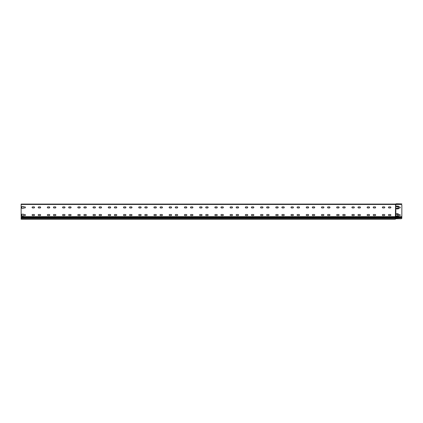 <?xml version="1.0" encoding="UTF-8"?>
<svg xmlns="http://www.w3.org/2000/svg" width="423" height="423" viewBox="0 0 423 423"><rect width="100%" height="100%" fill="white"/><g stroke="black" fill="none" stroke-linecap="round" stroke-linejoin="round"><path stroke-width="0.63" d="M401.089 218.77L395.833 218.77L395.833 204.457L401.089 204.457A0.761 0.761 0 0 1 401.85 205.218L401.834 218.162A0.761 0.761 0 0 1 401.089 218.77L395.378 218.77L395.378 219.23L21.15 219.23L21.15 216.639L395.378 216.639L395.605 204.071M397.89 214.503L396.674 214.35A0.307 0.307 0 0 1 396.367 214.049A0.307 0.307 0 0 1 396.674 213.742L397.736 213.742A0.761 0.761 0 0 1 398.498 214.503L399.719 214.583A0.534 0.534 0 0 1 400.253 215.111A0.534 0.534 0 0 1 399.719 215.645L398.498 215.725A0.761 0.761 0 0 1 397.736 216.486L396.674 216.486A0.307 0.307 0 0 1 396.367 216.179A0.307 0.307 0 0 1 396.674 215.873L397.89 215.725L397.89 214.503L397.89 215.725M398.196 208.111L398.043 206.736L396.674 206.736A0.307 0.307 0 0 1 396.367 206.435A0.307 0.307 0 0 1 396.674 206.128L398.043 206.128A0.761 0.761 0 0 1 398.804 206.889L399.719 206.969A0.534 0.534 0 0 1 400.253 207.497A0.534 0.534 0 0 1 399.719 208.031L398.804 208.111A0.761 0.761 0 0 1 398.043 208.872L396.674 208.872A0.307 0.307 0 0 1 396.367 208.565A0.307 0.307 0 0 1 396.674 208.259L398.043 208.259L398.196 206.889M395.378 204.23L395.605 204.224A0.55 0.55 0 0 1 395.986 204.378A0.55 0.55 0 0 0 396.097 204.457L21.15 204.457L21.15 216.639M401.85 217.914L395.605 218.162L395.605 216.639L395.378 217.02L21.15 217.02M23.434 208.259L21.758 208.259L21.758 206.588L23.434 206.588L23.434 206.895A0.534 0.534 0 0 1 23.508 206.889L24.883 206.889A0.534 0.534 0 0 1 25.412 207.423A0.534 0.534 0 0 1 24.883 207.957L23.508 207.957A0.534 0.534 0 0 1 23.434 207.952L23.434 208.259L21.758 208.259L21.758 206.588L23.434 206.588M23.434 215.873L21.758 215.873L21.758 214.202L23.434 214.202L23.434 214.509A0.534 0.534 0 0 1 23.508 214.503L24.883 214.503A0.534 0.534 0 0 1 25.412 215.037A0.534 0.534 0 0 1 24.883 215.571L23.508 215.571A0.534 0.534 0 0 1 23.434 215.566L23.434 215.873L21.758 215.873L21.758 214.202L23.434 214.202M384.264 214.503A0.534 0.534 0 0 1 384.793 215.037A0.534 0.534 0 0 1 384.264 215.571L382.889 215.571A0.534 0.534 0 0 1 382.36 215.037A0.534 0.534 0 0 1 382.889 214.503L384.264 214.503A0.534 0.534 0 0 1 384.793 215.037A0.534 0.534 0 0 1 384.264 215.571M353.808 214.503A0.534 0.534 0 0 1 354.337 215.037A0.534 0.534 0 0 1 353.808 215.571L352.433 215.571A0.534 0.534 0 0 1 351.904 215.037A0.534 0.534 0 0 1 352.433 214.503L353.808 214.503A0.534 0.534 0 0 1 354.337 215.037A0.534 0.534 0 0 1 353.808 215.571M338.58 214.503A0.534 0.534 0 0 1 339.109 215.037A0.534 0.534 0 0 1 338.58 215.571L337.205 215.571A0.534 0.534 0 0 1 336.676 215.037A0.534 0.534 0 0 1 337.205 214.503L338.58 214.503A0.534 0.534 0 0 1 339.109 215.037A0.534 0.534 0 0 1 338.58 215.571M323.352 214.503A0.534 0.534 0 0 1 323.881 215.037A0.534 0.534 0 0 1 323.352 215.571L321.977 215.571A0.534 0.534 0 0 1 321.448 215.037A0.534 0.534 0 0 1 321.977 214.503L323.352 214.503A0.534 0.534 0 0 1 323.881 215.037A0.534 0.534 0 0 1 323.352 215.571M308.124 214.503A0.534 0.534 0 0 1 308.653 215.037A0.534 0.534 0 0 1 308.124 215.571L306.749 215.571A0.534 0.534 0 0 1 306.22 215.037A0.534 0.534 0 0 1 306.749 214.503L308.124 214.503A0.534 0.534 0 0 1 308.653 215.037A0.534 0.534 0 0 1 308.124 215.571M292.896 214.503A0.534 0.534 0 0 1 293.425 215.037A0.534 0.534 0 0 1 292.896 215.571L291.521 215.571A0.534 0.534 0 0 1 290.992 215.037A0.534 0.534 0 0 1 291.521 214.503L292.896 214.503A0.534 0.534 0 0 1 293.425 215.037A0.534 0.534 0 0 1 292.896 215.571M276.293 215.571A0.534 0.534 0 0 1 275.764 215.037A0.534 0.534 0 0 1 276.293 214.503L277.668 214.503A0.534 0.534 0 0 1 278.197 215.037A0.534 0.534 0 0 1 277.668 215.571L276.293 215.571A0.534 0.534 0 0 1 275.764 215.037A0.534 0.534 0 0 1 276.293 214.503M262.44 214.503A0.534 0.534 0 0 1 262.969 215.037A0.534 0.534 0 0 1 262.44 215.571L261.065 215.571A0.534 0.534 0 0 1 260.536 215.037A0.534 0.534 0 0 1 261.065 214.503L262.44 214.503A0.534 0.534 0 0 1 262.969 215.037A0.534 0.534 0 0 1 262.44 215.571M247.212 214.503A0.534 0.534 0 0 1 247.741 215.037A0.534 0.534 0 0 1 247.212 215.571L245.837 215.571A0.534 0.534 0 0 1 245.308 215.037A0.534 0.534 0 0 1 245.837 214.503L247.212 214.503A0.534 0.534 0 0 1 247.741 215.037A0.534 0.534 0 0 1 247.212 215.571M216.756 214.503A0.534 0.534 0 0 1 217.285 215.037A0.534 0.534 0 0 1 216.756 215.571L215.381 215.571A0.534 0.534 0 0 1 214.852 215.037A0.534 0.534 0 0 1 215.381 214.503L216.756 214.503A0.534 0.534 0 0 1 217.285 215.037A0.534 0.534 0 0 1 216.756 215.571M201.528 214.503A0.534 0.534 0 0 1 202.057 215.037A0.534 0.534 0 0 1 201.528 215.571L200.153 215.571A0.534 0.534 0 0 1 199.624 215.037A0.534 0.534 0 0 1 200.153 214.503L201.528 214.503A0.534 0.534 0 0 1 202.057 215.037A0.534 0.534 0 0 1 201.528 215.571M186.3 214.503A0.534 0.534 0 0 1 186.829 215.037A0.534 0.534 0 0 1 186.3 215.571L184.925 215.571A0.534 0.534 0 0 1 184.396 215.037A0.534 0.534 0 0 1 184.925 214.503L186.3 214.503A0.534 0.534 0 0 1 186.829 215.037A0.534 0.534 0 0 1 186.3 215.571M171.072 214.503A0.534 0.534 0 0 1 171.601 215.037A0.534 0.534 0 0 1 171.072 215.571L169.697 215.571A0.534 0.534 0 0 1 169.168 215.037A0.534 0.534 0 0 1 169.697 214.503L171.072 214.503A0.534 0.534 0 0 1 171.601 215.037A0.534 0.534 0 0 1 171.072 215.571M154.469 215.571A0.534 0.534 0 0 1 153.94 215.037A0.534 0.534 0 0 1 154.469 214.503L155.844 214.503A0.534 0.534 0 0 1 156.373 215.037A0.534 0.534 0 0 1 155.844 215.571L154.469 215.571A0.534 0.534 0 0 1 153.94 215.037A0.534 0.534 0 0 1 154.469 214.503M140.616 214.503A0.534 0.534 0 0 1 141.145 215.037A0.534 0.534 0 0 1 140.616 215.571L139.241 215.571A0.534 0.534 0 0 1 138.712 215.037A0.534 0.534 0 0 1 139.241 214.503L140.616 214.503A0.534 0.534 0 0 1 141.145 215.037A0.534 0.534 0 0 1 140.616 215.571M124.013 215.571A0.534 0.534 0 0 1 123.484 215.037A0.534 0.534 0 0 1 124.013 214.503L125.388 214.503A0.534 0.534 0 0 1 125.917 215.037A0.534 0.534 0 0 1 125.388 215.571L124.013 215.571A0.534 0.534 0 0 1 123.484 215.037A0.534 0.534 0 0 1 124.013 214.503M94.932 214.503A0.534 0.534 0 0 1 95.461 215.037A0.534 0.534 0 0 1 94.932 215.571L93.557 215.571A0.534 0.534 0 0 1 93.028 215.037A0.534 0.534 0 0 1 93.557 214.503L94.932 214.503A0.534 0.534 0 0 1 95.461 215.037A0.534 0.534 0 0 1 94.932 215.571M79.704 214.503A0.534 0.534 0 0 1 80.233 215.037A0.534 0.534 0 0 1 79.704 215.571L78.329 215.571A0.534 0.534 0 0 1 77.8 215.037A0.534 0.534 0 0 1 78.329 214.503L79.704 214.503A0.534 0.534 0 0 1 80.233 215.037A0.534 0.534 0 0 1 79.704 215.571M64.476 214.503A0.534 0.534 0 0 1 65.005 215.037A0.534 0.534 0 0 1 64.476 215.571L63.101 215.571A0.534 0.534 0 0 1 62.572 215.037A0.534 0.534 0 0 1 63.101 214.503L64.476 214.503A0.534 0.534 0 0 1 65.005 215.037A0.534 0.534 0 0 1 64.476 215.571M49.248 214.503A0.534 0.534 0 0 1 49.777 215.037A0.534 0.534 0 0 1 49.248 215.571L47.873 215.571A0.534 0.534 0 0 1 47.344 215.037A0.534 0.534 0 0 1 47.873 214.503L49.248 214.503A0.534 0.534 0 0 1 49.777 215.037A0.534 0.534 0 0 1 49.248 215.571M32.645 215.571A0.534 0.534 0 0 1 32.116 215.037A0.534 0.534 0 0 1 32.645 214.503L34.02 214.503A0.534 0.534 0 0 1 34.549 215.037A0.534 0.534 0 0 1 34.02 215.571L32.645 215.571A0.534 0.534 0 0 1 32.116 215.037A0.534 0.534 0 0 1 32.645 214.503M388.98 207.957A0.534 0.534 0 0 1 388.451 207.423A0.534 0.534 0 0 1 388.98 206.889L390.355 206.889A0.534 0.534 0 0 1 390.884 207.423A0.534 0.534 0 0 1 390.355 207.957L388.98 207.957A0.534 0.534 0 0 1 388.451 207.423A0.534 0.534 0 0 1 388.98 206.889M373.752 207.957A0.534 0.534 0 0 1 373.223 207.423A0.534 0.534 0 0 1 373.752 206.889L375.127 206.889A0.534 0.534 0 0 1 375.656 207.423A0.534 0.534 0 0 1 375.127 207.957L373.752 207.957A0.534 0.534 0 0 1 373.223 207.423A0.534 0.534 0 0 1 373.752 206.889M358.524 207.957A0.534 0.534 0 0 1 357.995 207.423A0.534 0.534 0 0 1 358.524 206.889L359.899 206.889A0.534 0.534 0 0 1 360.428 207.423A0.534 0.534 0 0 1 359.899 207.957L358.524 207.957A0.534 0.534 0 0 1 357.995 207.423A0.534 0.534 0 0 1 358.524 206.889M343.296 207.957A0.534 0.534 0 0 1 342.767 207.423A0.534 0.534 0 0 1 343.296 206.889L344.671 206.889A0.534 0.534 0 0 1 345.2 207.423A0.534 0.534 0 0 1 344.671 207.957L343.296 207.957A0.534 0.534 0 0 1 342.767 207.423A0.534 0.534 0 0 1 343.296 206.889M328.068 207.957A0.534 0.534 0 0 1 327.539 207.423A0.534 0.534 0 0 1 328.068 206.889L329.443 206.889A0.534 0.534 0 0 1 329.972 207.423A0.534 0.534 0 0 1 329.443 207.957L328.068 207.957A0.534 0.534 0 0 1 327.539 207.423A0.534 0.534 0 0 1 328.068 206.889M312.84 207.957A0.534 0.534 0 0 1 312.311 207.423A0.534 0.534 0 0 1 312.84 206.889L314.215 206.889A0.534 0.534 0 0 1 314.744 207.423A0.534 0.534 0 0 1 314.215 207.957L312.84 207.957A0.534 0.534 0 0 1 312.311 207.423A0.534 0.534 0 0 1 312.84 206.889M297.612 207.957A0.534 0.534 0 0 1 297.083 207.423A0.534 0.534 0 0 1 297.612 206.889L298.987 206.889A0.534 0.534 0 0 1 299.516 207.423A0.534 0.534 0 0 1 298.987 207.957L297.612 207.957A0.534 0.534 0 0 1 297.083 207.423A0.534 0.534 0 0 1 297.612 206.889M282.384 207.957A0.534 0.534 0 0 1 281.855 207.423A0.534 0.534 0 0 1 282.384 206.889L283.759 206.889A0.534 0.534 0 0 1 284.288 207.423A0.534 0.534 0 0 1 283.759 207.957L282.384 207.957A0.534 0.534 0 0 1 281.855 207.423A0.534 0.534 0 0 1 282.384 206.889M267.156 207.957A0.534 0.534 0 0 1 266.627 207.423A0.534 0.534 0 0 1 267.156 206.889L268.531 206.889A0.534 0.534 0 0 1 269.06 207.423A0.534 0.534 0 0 1 268.531 207.957L267.156 207.957A0.534 0.534 0 0 1 266.627 207.423A0.534 0.534 0 0 1 267.156 206.889M251.928 207.957A0.534 0.534 0 0 1 251.399 207.423A0.534 0.534 0 0 1 251.928 206.889L253.303 206.889A0.534 0.534 0 0 1 253.832 207.423A0.534 0.534 0 0 1 253.303 207.957L251.928 207.957A0.534 0.534 0 0 1 251.399 207.423A0.534 0.534 0 0 1 251.928 206.889M236.7 207.957A0.534 0.534 0 0 1 236.171 207.423A0.534 0.534 0 0 1 236.7 206.889L238.075 206.889A0.534 0.534 0 0 1 238.604 207.423A0.534 0.534 0 0 1 238.075 207.957L236.7 207.957A0.534 0.534 0 0 1 236.171 207.423A0.534 0.534 0 0 1 236.7 206.889M221.472 207.957A0.534 0.534 0 0 1 220.943 207.423A0.534 0.534 0 0 1 221.472 206.889L222.847 206.889A0.534 0.534 0 0 1 223.376 207.423A0.534 0.534 0 0 1 222.847 207.957L221.472 207.957A0.534 0.534 0 0 1 220.943 207.423A0.534 0.534 0 0 1 221.472 206.889M206.244 207.957A0.534 0.534 0 0 1 205.715 207.423A0.534 0.534 0 0 1 206.244 206.889L207.619 206.889A0.534 0.534 0 0 1 208.148 207.423A0.534 0.534 0 0 1 207.619 207.957L206.244 207.957A0.534 0.534 0 0 1 205.715 207.423A0.534 0.534 0 0 1 206.244 206.889M191.016 207.957A0.534 0.534 0 0 1 190.487 207.423A0.534 0.534 0 0 1 191.016 206.889L192.391 206.889A0.534 0.534 0 0 1 192.92 207.423A0.534 0.534 0 0 1 192.391 207.957L191.016 207.957A0.534 0.534 0 0 1 190.487 207.423A0.534 0.534 0 0 1 191.016 206.889M175.788 207.957A0.534 0.534 0 0 1 175.259 207.423A0.534 0.534 0 0 1 175.788 206.889L177.163 206.889A0.534 0.534 0 0 1 177.692 207.423A0.534 0.534 0 0 1 177.163 207.957L175.788 207.957A0.534 0.534 0 0 1 175.259 207.423A0.534 0.534 0 0 1 175.788 206.889M160.56 207.957A0.534 0.534 0 0 1 160.031 207.423A0.534 0.534 0 0 1 160.56 206.889L161.935 206.889A0.534 0.534 0 0 1 162.464 207.423A0.534 0.534 0 0 1 161.935 207.957L160.56 207.957A0.534 0.534 0 0 1 160.031 207.423A0.534 0.534 0 0 1 160.56 206.889M145.332 207.957A0.534 0.534 0 0 1 144.803 207.423A0.534 0.534 0 0 1 145.332 206.889L146.707 206.889A0.534 0.534 0 0 1 147.236 207.423A0.534 0.534 0 0 1 146.707 207.957L145.332 207.957A0.534 0.534 0 0 1 144.803 207.423A0.534 0.534 0 0 1 145.332 206.889M130.104 207.957A0.534 0.534 0 0 1 129.575 207.423A0.534 0.534 0 0 1 130.104 206.889L131.479 206.889A0.534 0.534 0 0 1 132.008 207.423A0.534 0.534 0 0 1 131.479 207.957L130.104 207.957A0.534 0.534 0 0 1 129.575 207.423A0.534 0.534 0 0 1 130.104 206.889M114.876 207.957A0.534 0.534 0 0 1 114.347 207.423A0.534 0.534 0 0 1 114.876 206.889L116.251 206.889A0.534 0.534 0 0 1 116.78 207.423A0.534 0.534 0 0 1 116.251 207.957L114.876 207.957A0.534 0.534 0 0 1 114.347 207.423A0.534 0.534 0 0 1 114.876 206.889M99.648 207.957A0.534 0.534 0 0 1 99.119 207.423A0.534 0.534 0 0 1 99.648 206.889L101.023 206.889A0.534 0.534 0 0 1 101.552 207.423A0.534 0.534 0 0 1 101.023 207.957L99.648 207.957A0.534 0.534 0 0 1 99.119 207.423A0.534 0.534 0 0 1 99.648 206.889M84.42 207.957A0.534 0.534 0 0 1 83.891 207.423A0.534 0.534 0 0 1 84.42 206.889L85.795 206.889A0.534 0.534 0 0 1 86.324 207.423A0.534 0.534 0 0 1 85.795 207.957L84.42 207.957A0.534 0.534 0 0 1 83.891 207.423A0.534 0.534 0 0 1 84.42 206.889M69.192 207.957A0.534 0.534 0 0 1 68.663 207.423A0.534 0.534 0 0 1 69.192 206.889L70.567 206.889A0.534 0.534 0 0 1 71.096 207.423A0.534 0.534 0 0 1 70.567 207.957L69.192 207.957A0.534 0.534 0 0 1 68.663 207.423A0.534 0.534 0 0 1 69.192 206.889M53.964 207.957A0.534 0.534 0 0 1 53.435 207.423A0.534 0.534 0 0 1 53.964 206.889L55.339 206.889A0.534 0.534 0 0 1 55.868 207.423A0.534 0.534 0 0 1 55.339 207.957L53.964 207.957A0.534 0.534 0 0 1 53.435 207.423A0.534 0.534 0 0 1 53.964 206.889M38.736 207.957A0.534 0.534 0 0 1 38.207 207.423A0.534 0.534 0 0 1 38.736 206.889L40.111 206.889A0.534 0.534 0 0 1 40.64 207.423A0.534 0.534 0 0 1 40.111 207.957L38.736 207.957A0.534 0.534 0 0 1 38.207 207.423A0.534 0.534 0 0 1 38.736 206.889M384.264 206.889A0.534 0.534 0 0 1 384.793 207.423A0.534 0.534 0 0 1 384.264 207.957L382.889 207.957A0.534 0.534 0 0 1 382.36 207.423A0.534 0.534 0 0 1 382.889 206.889L384.264 206.889M369.036 206.889A0.534 0.534 0 0 1 369.565 207.423A0.534 0.534 0 0 1 369.036 207.957L367.661 207.957A0.534 0.534 0 0 1 367.132 207.423A0.534 0.534 0 0 1 367.661 206.889L369.036 206.889M353.808 206.889A0.534 0.534 0 0 1 354.337 207.423A0.534 0.534 0 0 1 353.808 207.957L352.433 207.957A0.534 0.534 0 0 1 351.904 207.423A0.534 0.534 0 0 1 352.433 206.889L353.808 206.889M338.58 206.889A0.534 0.534 0 0 1 339.109 207.423A0.534 0.534 0 0 1 338.58 207.957L337.205 207.957A0.534 0.534 0 0 1 336.676 207.423A0.534 0.534 0 0 1 337.205 206.889L338.58 206.889M323.352 206.889A0.534 0.534 0 0 1 323.881 207.423A0.534 0.534 0 0 1 323.352 207.957L321.977 207.957A0.534 0.534 0 0 1 321.448 207.423A0.534 0.534 0 0 1 321.977 206.889L323.352 206.889M308.124 206.889A0.534 0.534 0 0 1 308.653 207.423A0.534 0.534 0 0 1 308.124 207.957L306.749 207.957A0.534 0.534 0 0 1 306.22 207.423A0.534 0.534 0 0 1 306.749 206.889L308.124 206.889M292.896 206.889A0.534 0.534 0 0 1 293.425 207.423A0.534 0.534 0 0 1 292.896 207.957L291.521 207.957A0.534 0.534 0 0 1 290.992 207.423A0.534 0.534 0 0 1 291.521 206.889L292.896 206.889M277.668 206.889A0.534 0.534 0 0 1 278.197 207.423A0.534 0.534 0 0 1 277.668 207.957L276.293 207.957A0.534 0.534 0 0 1 275.764 207.423A0.534 0.534 0 0 1 276.293 206.889L277.668 206.889M262.44 206.889A0.534 0.534 0 0 1 262.969 207.423A0.534 0.534 0 0 1 262.44 207.957L261.065 207.957A0.534 0.534 0 0 1 260.536 207.423A0.534 0.534 0 0 1 261.065 206.889L262.44 206.889M247.212 206.889A0.534 0.534 0 0 1 247.741 207.423A0.534 0.534 0 0 1 247.212 207.957L245.837 207.957A0.534 0.534 0 0 1 245.308 207.423A0.534 0.534 0 0 1 245.837 206.889L247.212 206.889M231.984 206.889A0.534 0.534 0 0 1 232.513 207.423A0.534 0.534 0 0 1 231.984 207.957L230.609 207.957A0.534 0.534 0 0 1 230.08 207.423A0.534 0.534 0 0 1 230.609 206.889L231.984 206.889M216.756 206.889A0.534 0.534 0 0 1 217.285 207.423A0.534 0.534 0 0 1 216.756 207.957L215.381 207.957A0.534 0.534 0 0 1 214.852 207.423A0.534 0.534 0 0 1 215.381 206.889L216.756 206.889M201.528 206.889A0.534 0.534 0 0 1 202.057 207.423A0.534 0.534 0 0 1 201.528 207.957L200.153 207.957A0.534 0.534 0 0 1 199.624 207.423A0.534 0.534 0 0 1 200.153 206.889L201.528 206.889M186.3 206.889A0.534 0.534 0 0 1 186.829 207.423A0.534 0.534 0 0 1 186.3 207.957L184.925 207.957A0.534 0.534 0 0 1 184.396 207.423A0.534 0.534 0 0 1 184.925 206.889L186.3 206.889M171.072 206.889A0.534 0.534 0 0 1 171.601 207.423A0.534 0.534 0 0 1 171.072 207.957L169.697 207.957A0.534 0.534 0 0 1 169.168 207.423A0.534 0.534 0 0 1 169.697 206.889L171.072 206.889M155.844 206.889A0.534 0.534 0 0 1 156.373 207.423A0.534 0.534 0 0 1 155.844 207.957L154.469 207.957A0.534 0.534 0 0 1 153.94 207.423A0.534 0.534 0 0 1 154.469 206.889L155.844 206.889M140.616 206.889A0.534 0.534 0 0 1 141.145 207.423A0.534 0.534 0 0 1 140.616 207.957L139.241 207.957A0.534 0.534 0 0 1 138.712 207.423A0.534 0.534 0 0 1 139.241 206.889L140.616 206.889M125.388 206.889A0.534 0.534 0 0 1 125.917 207.423A0.534 0.534 0 0 1 125.388 207.957L124.013 207.957A0.534 0.534 0 0 1 123.484 207.423A0.534 0.534 0 0 1 124.013 206.889L125.388 206.889M110.16 206.889A0.534 0.534 0 0 1 110.689 207.423A0.534 0.534 0 0 1 110.16 207.957L108.785 207.957A0.534 0.534 0 0 1 108.256 207.423A0.534 0.534 0 0 1 108.785 206.889L110.16 206.889M94.932 206.889A0.534 0.534 0 0 1 95.461 207.423A0.534 0.534 0 0 1 94.932 207.957L93.557 207.957A0.534 0.534 0 0 1 93.028 207.423A0.534 0.534 0 0 1 93.557 206.889L94.932 206.889M79.704 206.889A0.534 0.534 0 0 1 80.233 207.423A0.534 0.534 0 0 1 79.704 207.957L78.329 207.957A0.534 0.534 0 0 1 77.8 207.423A0.534 0.534 0 0 1 78.329 206.889L79.704 206.889M64.476 206.889A0.534 0.534 0 0 1 65.005 207.423A0.534 0.534 0 0 1 64.476 207.957L63.101 207.957A0.534 0.534 0 0 1 62.572 207.423A0.534 0.534 0 0 1 63.101 206.889L64.476 206.889M49.248 206.889A0.534 0.534 0 0 1 49.777 207.423A0.534 0.534 0 0 1 49.248 207.957L47.873 207.957A0.534 0.534 0 0 1 47.344 207.423A0.534 0.534 0 0 1 47.873 206.889L49.248 206.889M34.02 206.889A0.534 0.534 0 0 1 34.549 207.423A0.534 0.534 0 0 1 34.02 207.957L32.645 207.957A0.534 0.534 0 0 1 32.116 207.423A0.534 0.534 0 0 1 32.645 206.889L34.02 206.889M34.02 214.503A0.534 0.534 0 0 1 34.549 215.037A0.534 0.534 0 0 1 34.02 215.571M108.785 215.571A0.534 0.534 0 0 1 108.256 215.037A0.534 0.534 0 0 1 108.785 214.503L110.16 214.503A0.534 0.534 0 0 1 110.689 215.037A0.534 0.534 0 0 1 110.16 215.571L108.785 215.571M125.388 214.503A0.534 0.534 0 0 1 125.917 215.037A0.534 0.534 0 0 1 125.388 215.571M155.844 214.503A0.534 0.534 0 0 1 156.373 215.037A0.534 0.534 0 0 1 155.844 215.571M230.609 215.571A0.534 0.534 0 0 1 230.08 215.037A0.534 0.534 0 0 1 230.609 214.503L231.984 214.503A0.534 0.534 0 0 1 232.513 215.037A0.534 0.534 0 0 1 231.984 215.571L230.609 215.571M277.668 214.503A0.534 0.534 0 0 1 278.197 215.037A0.534 0.534 0 0 1 277.668 215.571M367.661 215.571A0.534 0.534 0 0 1 367.132 215.037A0.534 0.534 0 0 1 367.661 214.503L369.036 214.503A0.534 0.534 0 0 1 369.565 215.037A0.534 0.534 0 0 1 369.036 215.571L367.661 215.571M388.98 215.571A0.534 0.534 0 0 1 388.451 215.037A0.534 0.534 0 0 1 388.98 214.503L390.355 214.503A0.534 0.534 0 0 1 390.884 215.037A0.534 0.534 0 0 1 390.355 215.571L388.98 215.571M375.127 214.503A0.534 0.534 0 0 1 375.656 215.037A0.534 0.534 0 0 1 375.127 215.571L373.752 215.571A0.534 0.534 0 0 1 373.223 215.037A0.534 0.534 0 0 1 373.752 214.503L375.127 214.503M359.899 214.503A0.534 0.534 0 0 1 360.428 215.037A0.534 0.534 0 0 1 359.899 215.571L358.524 215.571A0.534 0.534 0 0 1 357.995 215.037A0.534 0.534 0 0 1 358.524 214.503L359.899 214.503M344.671 214.503A0.534 0.534 0 0 1 345.2 215.037A0.534 0.534 0 0 1 344.671 215.571L343.296 215.571A0.534 0.534 0 0 1 342.767 215.037A0.534 0.534 0 0 1 343.296 214.503L344.671 214.503M329.443 214.503A0.534 0.534 0 0 1 329.972 215.037A0.534 0.534 0 0 1 329.443 215.571L328.068 215.571A0.534 0.534 0 0 1 327.539 215.037A0.534 0.534 0 0 1 328.068 214.503L329.443 214.503M314.215 214.503A0.534 0.534 0 0 1 314.744 215.037A0.534 0.534 0 0 1 314.215 215.571L312.84 215.571A0.534 0.534 0 0 1 312.311 215.037A0.534 0.534 0 0 1 312.84 214.503L314.215 214.503M298.987 214.503A0.534 0.534 0 0 1 299.516 215.037A0.534 0.534 0 0 1 298.987 215.571L297.612 215.571A0.534 0.534 0 0 1 297.083 215.037A0.534 0.534 0 0 1 297.612 214.503L298.987 214.503M283.759 214.503A0.534 0.534 0 0 1 284.288 215.037A0.534 0.534 0 0 1 283.759 215.571L282.384 215.571A0.534 0.534 0 0 1 281.855 215.037A0.534 0.534 0 0 1 282.384 214.503L283.759 214.503M268.531 214.503A0.534 0.534 0 0 1 269.06 215.037A0.534 0.534 0 0 1 268.531 215.571L267.156 215.571A0.534 0.534 0 0 1 266.627 215.037A0.534 0.534 0 0 1 267.156 214.503L268.531 214.503M253.303 214.503A0.534 0.534 0 0 1 253.832 215.037A0.534 0.534 0 0 1 253.303 215.571L251.928 215.571A0.534 0.534 0 0 1 251.399 215.037A0.534 0.534 0 0 1 251.928 214.503L253.303 214.503M238.075 214.503A0.534 0.534 0 0 1 238.604 215.037A0.534 0.534 0 0 1 238.075 215.571L236.7 215.571A0.534 0.534 0 0 1 236.171 215.037A0.534 0.534 0 0 1 236.7 214.503L238.075 214.503M222.847 214.503A0.534 0.534 0 0 1 223.376 215.037A0.534 0.534 0 0 1 222.847 215.571L221.472 215.571A0.534 0.534 0 0 1 220.943 215.037A0.534 0.534 0 0 1 221.472 214.503L222.847 214.503M207.619 214.503A0.534 0.534 0 0 1 208.148 215.037A0.534 0.534 0 0 1 207.619 215.571L206.244 215.571A0.534 0.534 0 0 1 205.715 215.037A0.534 0.534 0 0 1 206.244 214.503L207.619 214.503M192.391 214.503A0.534 0.534 0 0 1 192.92 215.037A0.534 0.534 0 0 1 192.391 215.571L191.016 215.571A0.534 0.534 0 0 1 190.487 215.037A0.534 0.534 0 0 1 191.016 214.503L192.391 214.503M177.163 214.503A0.534 0.534 0 0 1 177.692 215.037A0.534 0.534 0 0 1 177.163 215.571L175.788 215.571A0.534 0.534 0 0 1 175.259 215.037A0.534 0.534 0 0 1 175.788 214.503L177.163 214.503M161.935 214.503A0.534 0.534 0 0 1 162.464 215.037A0.534 0.534 0 0 1 161.935 215.571L160.56 215.571A0.534 0.534 0 0 1 160.031 215.037A0.534 0.534 0 0 1 160.56 214.503L161.935 214.503M146.707 214.503A0.534 0.534 0 0 1 147.236 215.037A0.534 0.534 0 0 1 146.707 215.571L145.332 215.571A0.534 0.534 0 0 1 144.803 215.037A0.534 0.534 0 0 1 145.332 214.503L146.707 214.503M131.479 214.503A0.534 0.534 0 0 1 132.008 215.037A0.534 0.534 0 0 1 131.479 215.571L130.104 215.571A0.534 0.534 0 0 1 129.575 215.037A0.534 0.534 0 0 1 130.104 214.503L131.479 214.503M116.251 214.503A0.534 0.534 0 0 1 116.78 215.037A0.534 0.534 0 0 1 116.251 215.571L114.876 215.571A0.534 0.534 0 0 1 114.347 215.037A0.534 0.534 0 0 1 114.876 214.503L116.251 214.503M101.023 214.503A0.534 0.534 0 0 1 101.552 215.037A0.534 0.534 0 0 1 101.023 215.571L99.648 215.571A0.534 0.534 0 0 1 99.119 215.037A0.534 0.534 0 0 1 99.648 214.503L101.023 214.503M85.795 214.503A0.534 0.534 0 0 1 86.324 215.037A0.534 0.534 0 0 1 85.795 215.571L84.42 215.571A0.534 0.534 0 0 1 83.891 215.037A0.534 0.534 0 0 1 84.42 214.503L85.795 214.503M70.567 214.503A0.534 0.534 0 0 1 71.096 215.037A0.534 0.534 0 0 1 70.567 215.571L69.192 215.571A0.534 0.534 0 0 1 68.663 215.037A0.534 0.534 0 0 1 69.192 214.503L70.567 214.503M55.339 214.503A0.534 0.534 0 0 1 55.868 215.037A0.534 0.534 0 0 1 55.339 215.571L53.964 215.571A0.534 0.534 0 0 1 53.435 215.037A0.534 0.534 0 0 1 53.964 214.503L55.339 214.503M40.111 214.503A0.534 0.534 0 0 1 40.64 215.037A0.534 0.534 0 0 1 40.111 215.571L38.736 215.571A0.534 0.534 0 0 1 38.207 215.037A0.534 0.534 0 0 1 38.736 214.503L40.111 214.503M399.719 206.969A0.534 0.534 0 0 1 400.253 207.497A0.534 0.534 0 0 1 399.719 208.031M398.804 208.111A0.761 0.761 0 0 1 398.043 208.872M396.674 208.872A0.307 0.307 0 0 1 396.367 208.565A0.307 0.307 0 0 1 396.674 208.259L398.043 208.259M398.043 206.128A0.761 0.761 0 0 1 398.804 206.889M396.674 206.736A0.307 0.307 0 0 1 396.367 206.435A0.307 0.307 0 0 1 396.674 206.128M398.498 215.725A0.761 0.761 0 0 1 397.736 216.486M396.674 216.486A0.307 0.307 0 0 1 396.367 216.179A0.307 0.307 0 0 1 396.674 215.873L397.736 215.873M399.719 214.583A0.534 0.534 0 0 1 400.253 215.111A0.534 0.534 0 0 1 399.719 215.645M397.736 213.742A0.761 0.761 0 0 1 398.498 214.503M396.674 214.35A0.307 0.307 0 0 1 396.367 214.049A0.307 0.307 0 0 1 396.674 213.742M395.605 218.77L395.378 217.02L401.85 217.02M21.15 218.162L395.378 218.162L395.378 218.77M21.15 204.457L21.15 204.076L395.378 204.076M401.089 204.457L396.367 204.378A0.55 0.55 0 0 1 395.986 204.224A0.56 0.56 0 0 0 395.849 204.129M395.531 204.23A0.55 0.55 0 0 0 395.912 204.076A0.55 0.55 0 0 1 396.293 203.923L401.85 203.923L396.827 203.77M396.293 203.77A0.703 0.703 0 0 0 395.806 203.965A0.402 0.402 0 0 1 395.531 204.076M21.15 217.782L401.85 217.782M395.605 204.457L395.605 216.639L401.85 216.639M401.85 217.401L21.15 217.401M395.378 218.924L21.15 218.924"/></g></svg>
